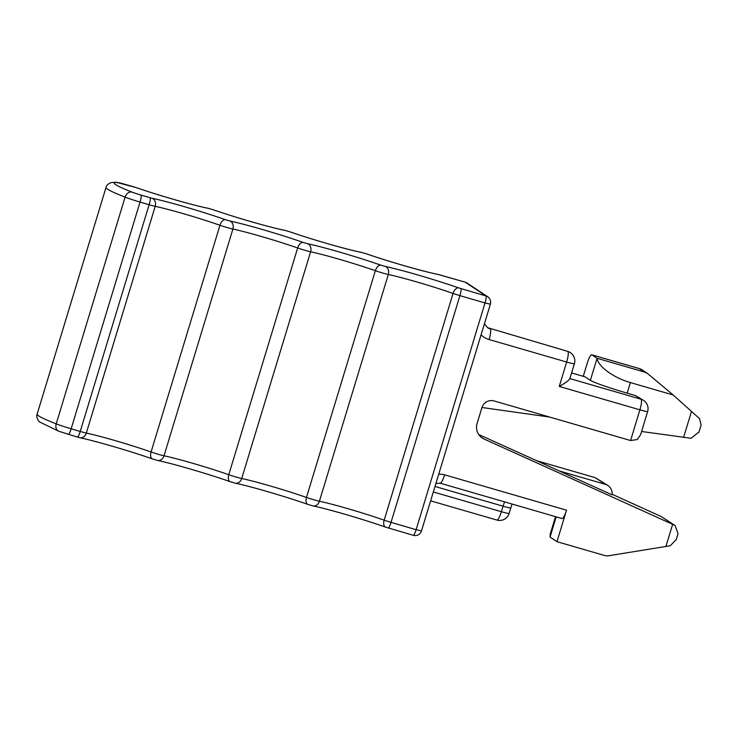 <?xml version="1.0" encoding="UTF-8"?>
<svg xmlns="http://www.w3.org/2000/svg" width="738" height="738" viewBox="0 0 738 738"><rect width="100%" height="100%" fill="white"/><g stroke="black" fill="none" stroke-linecap="round" stroke-linejoin="round"><path stroke-width="1.11" d="M487.569 327.69L490.235 328.936A9.889 9.668 -56.5 0 1 487.643 327.737L484.386 323.908M676.266 539.533L670.205 545.76L608.749 555.742A9.889 9.668 -56.5 0 1 604.542 555.483L556.969 541.683L566.535 510.198A9.889 1.993 -73.8 0 1 562.052 518.546A9.889 1.993 -73.8 0 1 561.932 518.491M678.038 533.685L675.122 525.576L673.849 524.875L484.008 439.009A13.192 12.897 -56.5 0 1 477.117 423.437L481.896 407.69A9.889 9.668 -56.5 0 1 494.073 400.946L630.575 440.531L639.901 409.83A9.889 0.609 16.9 0 0 647.632 411.555A9.889 9.889 0 0 0 643.637 400.439A9.889 9.668 123.5 0 0 641.036 399.23L635.547 395.596L627.171 393.16A32.97 2.03 -163.1 0 1 590.372 380.338L585.169 376.887A9.889 1.993 -73.8 0 0 585.059 376.832A9.889 1.993 -73.8 0 0 584.93 376.814M583.26 376.315L587.264 363.142A9.889 1.993 106.2 0 1 591.756 354.784A9.889 1.993 106.2 0 1 591.867 354.84L639.44 368.64A9.889 1.993 -73.8 0 0 639.329 368.585A9.889 1.993 -73.8 0 0 639.2 368.576M536.406 460.613L595.326 477.698L607.891 485.512A9.889 9.668 -56.5 0 1 612.079 494.838L559.33 470.973L605.298 484.312A9.889 9.668 -56.5 0 1 607.891 485.512M675.122 525.576L661.516 516.692L612.143 494.285M559.33 470.973L478.704 434.507M549.644 417.062L481.96 407.496M699.043 431.887L691.072 438.28L641.58 431.481M698.914 432.311L701.1 425.125L699.504 418.603L673.213 395.005L647.447 373.428L644.643 372.09L597.07 358.29L591.867 354.84M673.213 395.005L630.39 382.579C613.075 377.699 597.734 365.965 597.07 358.29L590.372 380.338M643.637 400.439L635.547 395.596M647.632 411.555L640.593 434.719L637.226 439.544L630.575 440.531M569.69 378.539C569.238 380.227 565.751 382.856 559.247 386.435L639.901 409.83A9.889 1.993 -73.8 0 0 641.036 399.23L569.884 378.594M555.539 516.655L550.207 534.192L550.041 537.089L556.969 541.683M413.271 535.29A6.596 1.098 -73.7 0 0 413.335 535.318A6.596 6.596 0 0 0 421.49 530.908L490.383 304.176L485.014 302.958A6.596 1.098 -73.7 0 0 485.982 295.956L458.612 287.894A56.06 3.45 -163.1 0 0 385.227 266.427A6.596 5.286 -77.8 0 1 388.308 274.499A49.464 3.044 -163.1 0 1 453.058 293.438L384.166 520.17A49.464 3.044 -163.1 0 0 319.416 501.231A9.889 0.609 -163.1 0 1 306.464 497.449L375.356 270.708A9.889 0.609 -163.1 0 0 388.308 274.499L319.416 501.231A6.596 5.286 102.2 0 1 313.032 505.908L307.93 504.423A6.596 3.69 -70.7 0 1 306.464 497.449A49.464 3.044 -163.1 0 0 241.713 478.51A9.889 0.609 -163.1 0 1 228.771 474.719L297.654 247.986A9.889 0.609 -163.1 0 0 310.606 251.778L241.713 478.51A6.596 5.286 102.2 0 1 235.33 483.187L230.228 481.702A6.596 3.69 -70.7 0 1 228.771 474.719A49.464 3.044 -163.1 0 0 164.02 455.78A9.889 0.609 -163.1 0 1 151.069 451.997L219.952 225.265A9.889 0.609 -163.1 0 0 232.904 229.048L164.02 455.78A6.596 5.286 102.2 0 1 157.637 460.457L152.526 458.971A6.596 3.69 -70.7 0 1 151.069 451.997A49.464 3.044 -163.1 0 0 86.318 433.058A9.889 0.609 -163.1 0 1 80.23 431.453L71.143 428.796A16.485 1.015 -163.1 0 1 56.199 423.87A98.92 6.088 -163.1 0 1 37.131 414.147L106.023 187.415A98.92 6.088 -163.1 0 0 125.091 197.138L56.199 423.87A6.596 5.184 111.4 0 0 58.837 431.278L39.658 421.988C39.068 422.311 35.59 416.555 37.131 414.147M380.909 265.173A56.06 3.45 -163.1 0 0 307.525 243.706A6.596 5.286 -77.8 0 1 310.606 251.778A49.464 3.044 -163.1 0 1 375.356 270.708A6.596 3.69 109.3 0 1 380.909 265.173L385.227 266.427M303.207 242.442A56.06 3.45 -163.1 0 0 229.822 220.985A6.596 5.286 -77.8 0 1 232.904 229.048A49.464 3.044 -163.1 0 1 297.654 247.986A6.596 3.69 109.3 0 1 303.207 242.442L307.525 243.706M229.822 220.985L225.505 219.721A6.596 3.69 109.3 0 0 219.952 225.265A49.464 3.044 -163.1 0 0 155.201 206.326L86.318 433.058A6.596 5.286 102.2 0 1 79.935 437.735L77.444 437.081A6.596 1.098 -73.7 0 0 80.23 431.453L149.122 204.721L140.036 202.064L71.143 428.796A6.596 1.098 106.3 0 1 68.357 434.424A6.596 1.098 106.3 0 1 68.293 434.396M225.505 219.721A56.06 3.45 -163.1 0 0 152.12 198.254A6.596 5.286 -77.8 0 1 155.201 206.326A9.889 0.609 -163.1 0 1 149.122 204.721A6.596 1.098 106.3 0 0 150.091 197.719L141.004 195.063A9.889 0.609 -163.1 0 1 132.037 192.111A6.596 5.184 111.4 0 0 125.091 197.138A16.485 1.015 -163.1 0 0 140.036 202.064A6.596 1.098 -73.7 0 0 141.004 195.063M77.379 437.053A6.596 1.098 -73.7 0 0 77.444 437.081L58.837 431.278M152.794 459.045A6.596 3.69 -70.7 0 1 152.526 458.971C130.478 451.195 95.949 441.112 79.935 437.735M230.496 481.776A6.596 3.69 -70.7 0 1 230.228 481.702C208.181 473.925 173.651 463.833 157.637 460.457M308.189 504.497A6.596 3.69 -70.7 0 1 307.93 504.423C285.874 496.646 251.344 486.554 235.33 483.187M385.891 527.227A6.596 3.69 -70.7 0 1 385.633 527.153A6.596 3.69 -70.7 0 1 384.166 520.17A9.889 0.609 -163.1 0 0 391.039 522.356A6.596 1.098 106.3 0 1 388.243 527.984A6.596 1.098 106.3 0 1 388.179 527.956M313.032 505.908C329.047 509.285 363.576 519.367 385.633 527.153L413.335 535.318A6.596 1.098 -73.7 0 0 416.121 529.69L391.039 522.356L459.922 295.624A6.596 1.098 -73.7 0 0 460.899 288.623M458.612 287.894A6.596 3.69 109.3 0 0 453.058 293.438A9.889 0.609 -163.1 0 0 459.922 295.624L485.014 302.958L416.121 529.69L421.49 530.908M152.12 198.254L150.091 197.719M132.037 192.111A92.333 5.683 -163.1 0 1 117.619 182.544A6.596 6.365 -86.2 0 0 116.143 182.258L111.032 182.609C108.089 183.808 106.42 185.413 106.023 187.415M117.619 182.544A9.889 0.609 -163.1 0 1 124.667 184.223A6.596 1.55 -74 0 0 124.574 184.186A6.596 1.55 -74 0 0 124.473 184.168M133.449 186.751A6.596 1.55 -74 0 1 133.541 186.769A6.596 1.55 -74 0 1 133.633 186.806L124.667 184.223M133.633 186.806L135.958 187.535A6.596 3.303 -71.1 0 1 136.179 187.59C159.334 195.607 193.457 205.404 207.784 208.199A6.596 5.544 101.4 0 1 208.393 208.365A56.06 3.45 -163.1 0 1 135.958 187.535M208.393 208.365L212.645 209.592A6.596 3.303 -71.1 0 1 212.876 209.657A6.596 3.303 -71.1 0 1 213.097 209.749M207.784 208.199L212.876 209.657C236.031 217.664 270.154 227.461 284.481 230.256A6.596 5.544 101.4 0 1 285.089 230.422A56.06 3.45 -163.1 0 1 212.645 209.592M285.089 230.422L289.342 231.649A6.596 3.303 -71.1 0 1 289.573 231.714A6.596 3.303 -71.1 0 1 289.785 231.806M284.481 230.256L289.573 231.714C312.728 239.721 346.851 249.518 361.168 252.322A6.596 5.544 101.4 0 1 361.777 252.488A56.06 3.45 -163.1 0 1 289.342 231.649M361.777 252.488L366.039 253.715A6.596 3.303 -71.1 0 1 366.269 253.771A6.596 3.303 -71.1 0 1 366.482 253.863M361.168 252.322L366.269 253.771C389.424 261.778 423.547 271.575 437.865 274.379A6.596 5.544 101.4 0 1 438.473 274.545A56.06 3.45 -163.1 0 1 366.039 253.715M438.473 274.545L440.42 275.043A6.596 1.55 -74 0 0 440.328 275.006A6.596 1.55 -74 0 0 440.226 274.988M490.383 304.176A6.596 6.596 0 0 0 487.717 296.759L466.914 282.968A6.596 6.448 123.5 0 0 465.18 282.165L440.42 275.043M487.717 296.759A6.596 6.448 123.5 0 0 485.982 295.956L465.18 282.165A6.596 1.55 -74 0 0 465.088 282.128A6.596 1.55 -74 0 0 464.995 282.11M490.014 328.871L490.235 328.936A9.889 1.993 -73.8 0 1 489.1 339.535A19.788 19.345 -56.5 0 1 481.065 334.821M559.247 386.435L566.655 362.035A9.889 1.993 -73.8 0 0 567.799 351.436A9.889 1.993 -73.8 0 0 567.679 351.38A9.889 1.993 -73.8 0 0 567.559 351.362M569.782 378.917L574.395 363.76A9.889 0.609 16.9 0 1 566.655 362.035L489.1 339.535M438.704 474.266A16.485 16.116 -56.5 0 1 444.617 474.829L566.535 510.198M672.632 524.331L665.861 546.59M440.014 483.132A9.889 1.993 -73.8 0 0 440.134 483.187A9.889 1.993 -73.8 0 0 444.617 474.829M509.128 513.436L510.797 507.928A9.889 0.609 -163.1 0 1 503.067 506.203L501.397 511.711A9.889 1.993 106.2 0 1 496.905 520.059A9.889 9.889 0 0 0 509.128 513.436A9.889 0.609 -163.1 0 1 501.397 511.711L433.326 491.969M605.298 484.312L595.326 477.698M691.524 411.334L683.6 437.422M644.643 372.09L639.44 368.64A9.889 9.668 -56.5 0 1 642.042 369.839A9.889 9.889 0 0 0 639.329 368.585L591.756 354.784M630.39 382.579L627.171 393.16M571.599 372.948L585.169 376.887M504.626 501.886A9.889 1.993 -73.8 0 0 503.067 506.203L434.996 486.462M661.516 516.692L673.849 524.875M556.184 516.849L550.041 537.089M480.641 436.776L484.008 439.009M116.143 182.258L136.179 187.59M437.865 274.379L465.088 282.128A6.596 6.596 0 0 1 466.914 282.968M487.504 327.644L567.679 351.38A9.889 9.889 0 0 1 574.395 363.76M562.052 518.546L440.134 483.187L435.909 483.473M496.905 520.059L430.632 500.844M642.042 369.839L647.447 373.428M678.038 533.694L676.183 539.792M571.599 372.93L585.059 376.832M510.797 507.928L512.08 504.054"/></g></svg>
